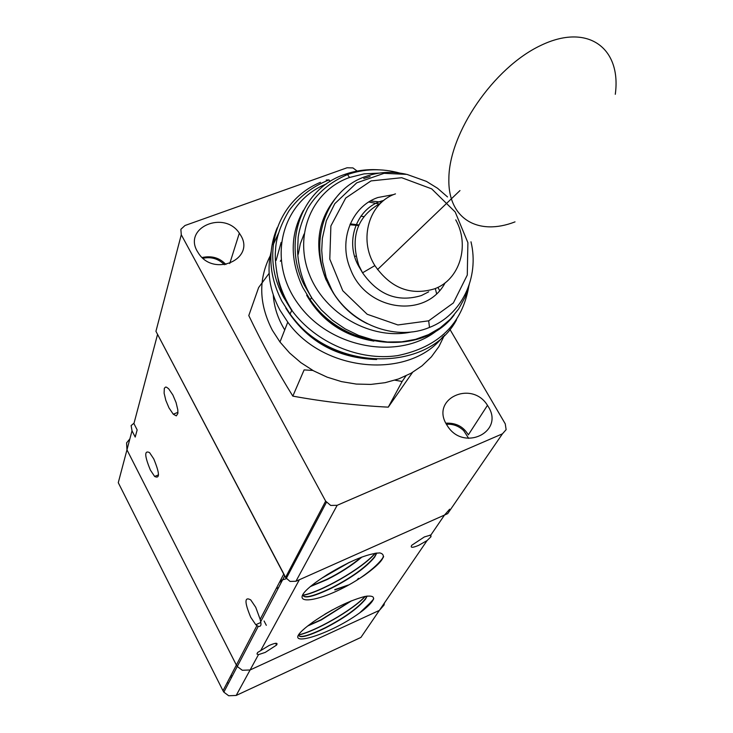 <?xml version="1.0" encoding="UTF-8"?>
<svg xmlns="http://www.w3.org/2000/svg" width="733" height="733" viewBox="0 0 733 733"><rect width="100%" height="100%" fill="white"/><g stroke="black" fill="none" stroke-linecap="round" stroke-linejoin="round"><path stroke-width="1.1" d="M284.761 575.726L157.568 334.376L133.928 423.582L137.153 429.877L135.211 437.07L132.013 430.812L131.125 425.561L134.038 423.179M260.169 619.358L260.682 621.749C261.498 625.212 260.691 626.77 258.245 626.394L255.78 624.736L250.723 617.25C244.419 602.169 244.419 596.387 250.732 599.906L255.744 607.318L260.169 619.358L283.735 574.104M222.997 690.743L118.27 482.68L126.965 449.842L236.365 665.06L237.254 666.499L242.311 670.264L250.1 669.971L379.382 610.378L360.902 637.435L236.182 695.452L250.1 669.971L242.311 670.264L237.254 666.499L236.365 665.06L222.997 690.743L223.84 692.135L228.687 695.754L236.182 695.452M153.756 458.895C159.675 473.225 159.968 479.08 154.636 476.45L150.402 470.1C144.511 455.871 144.227 450.044 149.559 452.6L153.756 458.895M156.477 329.245L157.247 326.295M269.066 645.489C275.69 642.694 278.183 642.557 276.552 645.077L265.236 652.407L258.465 654.642L256.962 654.001L257.576 652.517L269.066 645.489M449.659 509.197L444.51 515.052L299.366 579.739L260.957 650.079M430.876 535.017L430.977 536.739L427.064 540.587L418.653 545.352C412.358 547.972 410.077 547.927 411.809 545.224L424.343 536.95L430.876 535.017L444.51 515.052M367.132 596.039L365.51 599.145C357.777 608.463 344.428 618.066 325.452 627.943C307.878 636.427 298.991 638.718 298.798 634.815M307.997 625.771L313.238 621.841C331.838 609.16 349.055 600.703 364.869 596.46C376.964 594.692 376.396 599.31 363.174 610.296L359.683 612.88C326.716 636.913 275.819 650.675 307.997 625.771M366.903 596.076L365.382 598.888C357.64 608.216 344.29 617.818 325.324 627.695C308.923 635.658 300.008 638.159 298.569 635.209M350.686 601.142L321.109 619.733L308.446 625.405M351.583 600.776L321.246 619.981L307.713 625.991M334.862 589.918L347.195 585.612M334.724 589.662L348.294 585.016M357.411 579.794L358.639 578.3L358.657 579.033M358.519 578.355L358.492 579.134M172.869 394.977L176.076 402.573L177.807 409.848L177.872 413.458L176.323 415.877L173.263 414.2L169.002 407.905L165.832 400.374L164.11 393.154L164.329 388.279L165.557 387.079L166.455 387.171L168.645 388.756L172.869 394.977M373.528 599.264L363.174 610.296M373.711 598.614L372.346 600.831L359.683 612.88M365.327 596.36C352.683 610.433 314.301 631.864 298.697 634.98M365.061 596.415C352.289 610.442 314.457 631.562 298.817 634.787M332.69 609.737L324.902 614.181M358.336 578.438L356.953 580.069M279.539 582.167L282.599 579.849M279.346 582.524L282.425 580.188M302.958 594.545C303.15 599.2 312.707 597.065 331.646 588.113C351.565 577.906 365.886 567.599 374.609 557.19L376.826 553.003M364.228 575.423L359.775 578.346C318.03 605.431 277.413 608.326 320.367 579.162L327.193 574.645C350.044 560.818 367.572 553.571 379.776 552.911C387.555 554.844 382.369 562.348 364.228 575.423C372.483 569.404 378.42 564.016 382.021 559.261L383.469 557.08M302.711 594.958C304.094 598.678 313.697 596.314 331.508 587.848C351.419 577.641 365.74 567.324 374.462 556.915L376.579 553.03M311.232 585.96L326.945 579.308C339.993 572.775 351.4 565.445 361.167 557.3M310.6 586.482L327.092 579.583C340.515 572.849 352.142 565.326 361.974 556.998M322.694 577.567L348.697 562.678M321.686 578.255L349.778 562.165M359.775 578.346C370.192 571.19 377.587 564.776 381.939 559.105L383.643 556.439M302.546 595.233C319.432 592.594 361.644 569.055 375.076 553.241M302.445 595.434C319.276 592.915 362.038 569.074 375.342 553.195M280.464 580.38L282.645 579.821M283.121 579.684L286.301 578.704M384.404 603.03L384.046 605.037L379.382 610.378L250.1 669.971L258.465 654.642M256.862 625.707L236.365 665.06L126.965 449.842L126.58 442.888L129.878 438.856M231.032 675.304L232.224 676.11M227.257 682.542L228.449 683.33M230.281 676.742L231.481 677.53M269.121 273.354L258.639 287.528L248.789 315.566C262.432 344.034 277.111 370.889 292.834 396.122C323.968 401.794 355.78 405.477 388.27 407.154L412.532 372.391M405.972 375.855L402.133 381.481L394.904 380.189M437.903 287.345L439.598 290.46M350.264 223.867L358.858 224.939M436.575 293.594L435.32 288.518M358.602 225.526L349.888 224.765M488.325 406.705C504.496 431.801 464.035 451.794 447.707 426.331L446.516 424.453C430.564 398.651 471.841 379.813 487.472 405.34L488.325 406.705M240.818 235.504C255.212 258.758 214.806 277.111 199.046 254.076L197.278 251.3C183.122 227.441 224.216 210.105 239.334 233.167L240.818 235.504M449.86 329.282L505.248 423.839L506.127 429.657L502.444 433.826L337.153 505.312L330.684 505.431L325.654 501.143L181.28 234.752L180.877 229.292L185 225.507L347.048 167.775L352.93 167.912L357.145 171.073M181.28 234.752L155.937 331.289L285.522 577.503L290.066 581.425L295.949 581.26L447.698 513.631L502.444 433.826M280.941 260.169L280.336 261.296M273.272 294.978C274.069 307.09 277.889 318.736 284.734 329.914M312.881 370.449L304.103 369.908L292.834 396.122M402.133 381.481L388.27 407.154M363.724 216.629L360.893 216.153M270.23 255.808C258.236 279.374 258.951 304.213 272.383 330.308L279.979 342.009L289.608 352.985L300.878 362.661L313.504 370.797L327.175 377.174L341.532 381.627L356.229 384.065L370.88 384.413L385.127 382.681L398.615 378.934L411.011 373.262L422.025 365.84L431.398 356.852L438.939 346.535L444.464 335.146M443.089 336.465C409.71 379.831 323.757 372.676 287.776 322.154L280.006 310.261C269.524 290.699 266.565 271.164 271.128 251.648M273.226 244.639L278.668 232.883M320.477 182.325C277.587 199.953 259.271 253.032 283.625 297.332L292.055 310.691C315.804 342.797 359.408 361.287 397.625 355.615C438.352 347.195 462.065 324.197 468.754 286.603M378.365 169.79C366.619 169.103 355.404 170.652 344.739 174.417C302.298 188.363 281.976 240.974 304.25 285.055L311.846 298.12L321.338 309.922L332.507 320.257L345.069 328.842L358.648 335.43L372.886 339.865L387.381 342.009L401.73 341.835L415.547 339.352L428.475 334.651L440.148 327.88L450.3 319.231L458.647 308.95L465.015 297.323L469.248 284.661M405.935 174.188C392.128 171.156 378.769 171.907 365.868 176.442C323.39 190.104 305.514 249.394 332.58 291.661L334.257 294.318C355.377 326.561 397.707 340.827 429.492 327.431C461.753 315.016 479.611 277.431 470.989 241.798M455.734 219.863C470.1 245.335 459.857 279.621 434.623 288.802C410.691 295.995 390.781 288.261 374.875 265.603C358.254 239.379 369.102 202.583 395.481 193.879M355.899 256.055L354.726 256.495M428.686 320.825L397.909 324.957L367.169 314.255L342.769 290.726L329.795 259.115L330.885 225.966L345.701 198.057L371.035 180.914L401.711 177.716L431.682 188.857L455.211 212.002L467.892 242.678L467.278 275.058L453.379 302.94L428.686 320.825L429.492 327.431M411.314 331.994C371.649 340.698 324.545 314.164 309.234 274.115C293.466 234.184 312.505 190.415 349.549 177.487L364.081 173.868L379.327 173.089M438.27 329.465C401.088 360.856 331.49 349.229 299.146 305.221C266.006 261.708 280.776 202.308 326.414 183.901M427.064 540.587L379.382 610.378M126.965 449.842L132.013 430.812M325.654 501.143L285.522 577.503M295.949 581.26L337.153 505.312M468.671 438.371L463.705 430.656C458.721 425.946 452.957 423.811 446.406 424.27M224.399 264.732L223.748 264.045C217.802 258.557 210.884 256.632 203.004 258.273M276.653 271.622L278.778 282.654L281.6 291.377L286.475 301.996L291.661 310.508M456.522 319.854C427.999 373.83 330.042 371.649 290.076 314.054L281.912 301.281C268.956 275.892 267.389 251.382 277.221 227.743M454.139 314.97C422.923 357.163 343.383 349.65 310.206 299.76L302.784 287.464C289.819 259.903 290.048 234.175 303.462 210.289M334.257 294.318L325.947 279.539C312.945 245.821 317.6 217.069 339.929 193.274M363.76 178.513L370.092 176.571M285.806 308.043C306.312 341.028 336.584 358.19 376.606 359.527M306.651 295.188C320.843 319.909 342.329 335.045 371.109 340.588M428.695 291.826L421.402 295.546C397.808 302.656 378.191 295.069 362.551 272.804L358.785 265.309C349.916 236.906 357.237 216.171 380.757 203.087M393.667 194.584L377.88 197.516C351.51 206.404 338.087 240.571 350.42 269.011C366.06 311.351 426.038 319.331 445.142 282.801M370.486 200.961L381.783 202.134M304.085 233.992L300.301 243.823L298.249 254.287M368.781 201.996L378.924 203.93M281.124 242.44L276.112 260.398M344.739 174.417L347.506 174.555L349.549 177.487M326.249 180.034L328.97 179.924L330.18 181.408M284.679 575.891L260.682 621.749M258.245 626.394L223.84 692.135M154.636 476.45L158.539 474.856M255.78 624.736L260.82 622.454M264.072 620.988L266.317 625.322M275.626 643.29L276.552 645.077M430.042 535.063L430.977 536.739M173.263 414.2L177.954 412.34M276.204 588.562L278.604 587.49M326.423 502.325L286.209 578.584M467.791 434.028C462.926 426.34 455.614 422.73 445.838 423.188M225.901 264.512C219.708 257.833 211.791 255.496 202.134 257.512M239.334 233.167L229.75 263.504M487.472 405.34L468.332 434.88M459.976 190.562L377.504 269.588M365.813 358.556C337.583 354.121 312.221 344.144 290.076 314.054L291.761 310.288M373.867 341.111C347.14 336.209 325.919 322.428 310.206 299.76L311.525 297.644M367.26 323.674C352.811 316.638 341.276 306.055 332.663 291.936L332.718 291.89M383.79 200.43C357.475 206.495 344.354 240.241 358.318 265.566L362.551 272.804L374.875 265.603M447.524 196.93L437.546 188.262L426.414 181.381L406.897 174.381L384.065 173.327L356.724 182.838L334.789 203.673L326.368 220.67L322.337 238.408L321.723 250.402L322.639 262.075L326.203 277.276L332.599 291.642M311.91 298.084C303.004 283.185 298.23 267.463 297.58 250.933L298.175 237.309C299.33 228.962 302.472 219.396 307.603 208.63C316.656 193.466 329.96 182.105 347.506 174.555C364.264 168.709 381.691 168.205 399.778 173.061M292.165 310.627C285.21 299.687 280.327 288.179 277.523 276.103C275.507 265.199 274.838 256.742 275.516 250.723C275.837 238.546 280.336 225.214 289.013 210.738C299.064 196.756 312.377 186.484 328.97 179.924M279.979 342.009L287.776 322.154M615.289 94.3C621.657 48.131 587.893 22.595 540.725 45.464C493.575 67.638 449.008 133.104 448.871 178.614C447.689 218.81 478.063 236.264 515.015 221.879"/></g></svg>
